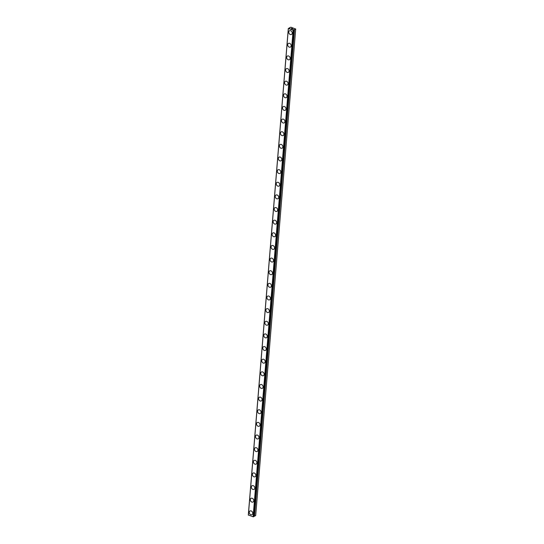 <?xml version="1.0" encoding="UTF-8"?>
<svg xmlns="http://www.w3.org/2000/svg" width="544" height="544" viewBox="0 0 544 544"><rect width="100%" height="100%" fill="white"/><g stroke="black" fill="none" stroke-linecap="round" stroke-linejoin="round"><path stroke-width="0.82" d="M293.78 30.063L293.257 29.668L293.644 29.573L293.794 30.083L293.128 30.26L288.313 28.431L289.789 28.315L289.32 28.397L289.252 27.907L290.843 27.2L295.691 29.009L294.42 29.696L254.504 516.222L255.687 515.549L295.691 29.009M252.042 514.638A2.094 1.625 60.2 0 1 250.145 514.304A2.094 1.625 60.2 0 1 249.254 512.224A2.094 1.625 60.2 0 1 249.961 511.006A2.094 1.625 60.2 0 1 251.858 511.34A2.094 1.625 60.2 0 1 252.749 513.42A2.094 1.625 60.2 0 1 252.042 514.638A2.094 1.625 60.2 0 1 250.145 514.298A2.094 1.625 60.2 0 1 249.261 512.217A2.094 1.625 60.2 0 1 249.961 511M253.082 502.003A2.094 1.625 60.2 0 1 251.178 501.663A2.094 1.625 60.2 0 1 250.294 499.582A2.094 1.625 60.2 0 1 251.002 498.365A2.094 1.625 60.2 0 1 252.899 498.698A2.094 1.625 60.2 0 1 253.783 500.786A2.094 1.625 60.2 0 1 253.082 502.003A2.094 1.625 60.2 0 1 251.185 501.663A2.094 1.625 60.2 0 1 250.301 499.582A2.094 1.625 60.2 0 1 251.002 498.365M254.116 489.362A2.094 1.625 60.2 0 1 252.219 489.029A2.094 1.625 60.2 0 1 251.335 486.948A2.094 1.625 60.2 0 1 252.042 485.731A2.094 1.625 60.2 0 1 253.939 486.064A2.094 1.625 60.2 0 1 254.823 488.145A2.094 1.625 60.2 0 1 254.116 489.362A2.094 1.625 60.2 0 1 252.226 489.022A2.094 1.625 60.2 0 1 251.335 486.941A2.094 1.625 60.2 0 1 252.042 485.731M255.156 476.728A2.094 1.625 60.2 0 1 253.259 476.388A2.094 1.625 60.2 0 1 252.375 474.307A2.094 1.625 60.2 0 1 253.076 473.09A2.094 1.625 60.2 0 1 254.98 473.43A2.094 1.625 60.2 0 1 255.864 475.51A2.094 1.625 60.2 0 1 255.156 476.728A2.094 1.625 60.2 0 1 253.259 476.388A2.094 1.625 60.2 0 1 252.375 474.307A2.094 1.625 60.2 0 1 253.082 473.09M256.197 464.086A2.094 1.625 60.2 0 1 254.3 463.753A2.094 1.625 60.2 0 1 253.409 461.672A2.094 1.625 60.2 0 1 254.116 460.455A2.094 1.625 60.2 0 1 256.013 460.788A2.094 1.625 60.2 0 1 256.904 462.869A2.094 1.625 60.2 0 1 256.197 464.086A2.094 1.625 60.2 0 1 254.3 463.753A2.094 1.625 60.2 0 1 253.416 461.672A2.094 1.625 60.2 0 1 254.116 460.455M257.237 451.452A2.094 1.625 60.2 0 1 255.34 451.119A2.094 1.625 60.2 0 1 254.449 449.031A2.094 1.625 60.2 0 1 255.156 447.814A2.094 1.625 60.2 0 1 257.054 448.154A2.094 1.625 60.2 0 1 257.938 450.235A2.094 1.625 60.2 0 1 257.237 451.452A2.094 1.625 60.2 0 1 255.34 451.112A2.094 1.625 60.2 0 1 254.456 449.031A2.094 1.625 60.2 0 1 255.156 447.814M255.496 436.397A2.094 1.625 60.2 0 1 256.197 435.18A2.094 1.625 60.2 0 1 258.094 435.513A2.094 1.625 60.2 0 1 258.978 437.594A2.094 1.625 60.2 0 1 258.278 438.811A2.094 1.625 60.2 0 1 256.38 438.478A2.094 1.625 60.2 0 1 255.496 436.397M258.278 438.811A2.094 1.625 60.2 0 1 256.374 438.478A2.094 1.625 60.2 0 1 255.49 436.397A2.094 1.625 60.2 0 1 256.197 435.18M256.53 423.756A2.094 1.625 60.2 0 1 257.237 422.538A2.094 1.625 60.2 0 1 259.134 422.878A2.094 1.625 60.2 0 1 260.018 424.959A2.094 1.625 60.2 0 1 259.311 426.176A2.094 1.625 60.2 0 1 257.421 425.836A2.094 1.625 60.2 0 1 256.53 423.756M259.311 426.176A2.094 1.625 60.2 0 1 257.414 425.843A2.094 1.625 60.2 0 1 256.53 423.762A2.094 1.625 60.2 0 1 257.237 422.545M260.352 413.542A2.094 1.625 60.2 0 1 258.454 413.202A2.094 1.625 60.2 0 1 257.57 411.121A2.094 1.625 60.2 0 1 258.278 409.904A2.094 1.625 60.2 0 1 260.175 410.237A2.094 1.625 60.2 0 1 261.059 412.325A2.094 1.625 60.2 0 1 260.352 413.542A2.094 1.625 60.2 0 1 258.454 413.202A2.094 1.625 60.2 0 1 257.57 411.121A2.094 1.625 60.2 0 1 258.271 409.904M261.392 400.901A2.094 1.625 60.2 0 1 259.495 400.568A2.094 1.625 60.2 0 1 258.604 398.487A2.094 1.625 60.2 0 1 259.311 397.263A2.094 1.625 60.2 0 1 261.208 397.603A2.094 1.625 60.2 0 1 262.099 399.684A2.094 1.625 60.2 0 1 261.392 400.901A2.094 1.625 60.2 0 1 259.495 400.561A2.094 1.625 60.2 0 1 258.611 398.48A2.094 1.625 60.2 0 1 259.311 397.27M262.432 388.26A2.094 1.625 60.2 0 1 260.535 387.926A2.094 1.625 60.2 0 1 259.651 385.846A2.094 1.625 60.2 0 1 260.352 384.628A2.094 1.625 60.2 0 1 262.249 384.962A2.094 1.625 60.2 0 1 263.133 387.049A2.094 1.625 60.2 0 1 262.432 388.266A2.094 1.625 60.2 0 1 260.535 387.926A2.094 1.625 60.2 0 1 259.644 385.846A2.094 1.625 60.2 0 1 260.352 384.628M263.466 375.625A2.094 1.625 60.2 0 1 261.569 375.292A2.094 1.625 60.2 0 1 260.685 373.211A2.094 1.625 60.2 0 1 261.392 371.994A2.094 1.625 60.2 0 1 263.289 372.327A2.094 1.625 60.2 0 1 264.173 374.408A2.094 1.625 60.2 0 1 263.466 375.625A2.094 1.625 60.2 0 1 261.576 375.285A2.094 1.625 60.2 0 1 260.692 373.204A2.094 1.625 60.2 0 1 261.392 371.994M264.506 362.991A2.094 1.625 60.2 0 1 262.609 362.651A2.094 1.625 60.2 0 1 261.725 360.57A2.094 1.625 60.2 0 1 262.432 359.353A2.094 1.625 60.2 0 1 264.33 359.693A2.094 1.625 60.2 0 1 265.214 361.774A2.094 1.625 60.2 0 1 264.506 362.991A2.094 1.625 60.2 0 1 262.616 362.651A2.094 1.625 60.2 0 1 261.725 360.57A2.094 1.625 60.2 0 1 262.432 359.353M265.547 350.35A2.094 1.625 60.2 0 1 263.65 350.016A2.094 1.625 60.2 0 1 262.766 347.936A2.094 1.625 60.2 0 1 263.473 346.718A2.094 1.625 60.2 0 1 265.363 347.052A2.094 1.625 60.2 0 1 266.254 349.132A2.094 1.625 60.2 0 1 265.547 350.35A2.094 1.625 60.2 0 1 263.65 350.016A2.094 1.625 60.2 0 1 262.766 347.936A2.094 1.625 60.2 0 1 263.466 346.718M266.587 337.715A2.094 1.625 60.2 0 1 264.69 337.382A2.094 1.625 60.2 0 1 263.799 335.294A2.094 1.625 60.2 0 1 264.506 334.077A2.094 1.625 60.2 0 1 266.404 334.417A2.094 1.625 60.2 0 1 267.294 336.498A2.094 1.625 60.2 0 1 266.587 337.715A2.094 1.625 60.2 0 1 264.69 337.375A2.094 1.625 60.2 0 1 263.806 335.294A2.094 1.625 60.2 0 1 264.506 334.077M264.846 322.66A2.094 1.625 60.2 0 1 265.547 321.443A2.094 1.625 60.2 0 1 267.444 321.776A2.094 1.625 60.2 0 1 268.328 323.857A2.094 1.625 60.2 0 1 267.628 325.074A2.094 1.625 60.2 0 1 265.73 324.741A2.094 1.625 60.2 0 1 264.846 322.66M267.628 325.074A2.094 1.625 60.2 0 1 265.724 324.741A2.094 1.625 60.2 0 1 264.84 322.66A2.094 1.625 60.2 0 1 265.547 321.443M268.661 312.44A2.094 1.625 60.2 0 1 266.764 312.106A2.094 1.625 60.2 0 1 265.88 310.026A2.094 1.625 60.2 0 1 266.587 308.808A2.094 1.625 60.2 0 1 268.484 309.142A2.094 1.625 60.2 0 1 269.368 311.222A2.094 1.625 60.2 0 1 268.661 312.44A2.094 1.625 60.2 0 1 266.771 312.1A2.094 1.625 60.2 0 1 265.88 310.019A2.094 1.625 60.2 0 1 266.587 308.802M269.708 299.798A2.094 1.625 60.2 0 1 267.804 299.465A2.094 1.625 60.2 0 1 266.92 297.384A2.094 1.625 60.2 0 1 267.628 296.167A2.094 1.625 60.2 0 1 269.525 296.5A2.094 1.625 60.2 0 1 270.409 298.588A2.094 1.625 60.2 0 1 269.702 299.805A2.094 1.625 60.2 0 1 267.804 299.465A2.094 1.625 60.2 0 1 266.92 297.384A2.094 1.625 60.2 0 1 267.621 296.167M270.742 287.164A2.094 1.625 60.2 0 1 268.845 286.831A2.094 1.625 60.2 0 1 267.961 284.75A2.094 1.625 60.2 0 1 268.668 283.526A2.094 1.625 60.2 0 1 270.558 283.866A2.094 1.625 60.2 0 1 271.449 285.947A2.094 1.625 60.2 0 1 270.742 287.164A2.094 1.625 60.2 0 1 268.845 286.824A2.094 1.625 60.2 0 1 267.961 284.743A2.094 1.625 60.2 0 1 268.661 283.533M271.782 274.53A2.094 1.625 60.2 0 1 269.885 274.19A2.094 1.625 60.2 0 1 268.994 272.109A2.094 1.625 60.2 0 1 269.702 270.892A2.094 1.625 60.2 0 1 271.599 271.232A2.094 1.625 60.2 0 1 272.49 273.312A2.094 1.625 60.2 0 1 271.782 274.53A2.094 1.625 60.2 0 1 269.885 274.19A2.094 1.625 60.2 0 1 269.001 272.109A2.094 1.625 60.2 0 1 269.702 270.892M270.042 259.468A2.094 1.625 60.2 0 1 270.742 258.257A2.094 1.625 60.2 0 1 272.639 258.59A2.094 1.625 60.2 0 1 273.523 260.671A2.094 1.625 60.2 0 1 272.823 261.888A2.094 1.625 60.2 0 1 270.926 261.548A2.094 1.625 60.2 0 1 270.042 259.468M272.823 261.888A2.094 1.625 60.2 0 1 270.919 261.555A2.094 1.625 60.2 0 1 270.035 259.474A2.094 1.625 60.2 0 1 270.742 258.257M273.856 249.254A2.094 1.625 60.2 0 1 271.959 248.921A2.094 1.625 60.2 0 1 271.075 246.833A2.094 1.625 60.2 0 1 271.782 245.616A2.094 1.625 60.2 0 1 273.68 245.956A2.094 1.625 60.2 0 1 274.564 248.037A2.094 1.625 60.2 0 1 273.856 249.254A2.094 1.625 60.2 0 1 271.966 248.914A2.094 1.625 60.2 0 1 271.075 246.833A2.094 1.625 60.2 0 1 271.782 245.616M274.897 236.613A2.094 1.625 60.2 0 1 273 236.28A2.094 1.625 60.2 0 1 272.116 234.199A2.094 1.625 60.2 0 1 272.823 232.982A2.094 1.625 60.2 0 1 274.72 233.315A2.094 1.625 60.2 0 1 275.604 235.396A2.094 1.625 60.2 0 1 274.897 236.613A2.094 1.625 60.2 0 1 273 236.28A2.094 1.625 60.2 0 1 272.116 234.199A2.094 1.625 60.2 0 1 272.816 232.982M275.937 223.978A2.094 1.625 60.2 0 1 274.04 223.645A2.094 1.625 60.2 0 1 273.149 221.558A2.094 1.625 60.2 0 1 273.856 220.34A2.094 1.625 60.2 0 1 275.754 220.68A2.094 1.625 60.2 0 1 276.644 222.761A2.094 1.625 60.2 0 1 275.937 223.978A2.094 1.625 60.2 0 1 274.04 223.638A2.094 1.625 60.2 0 1 273.156 221.558A2.094 1.625 60.2 0 1 273.856 220.34M274.196 208.923A2.094 1.625 60.2 0 1 274.897 207.706A2.094 1.625 60.2 0 1 276.794 208.039A2.094 1.625 60.2 0 1 277.685 210.12A2.094 1.625 60.2 0 1 276.978 211.337A2.094 1.625 60.2 0 1 275.08 211.004A2.094 1.625 60.2 0 1 274.196 208.923M276.978 211.337A2.094 1.625 60.2 0 1 275.08 211.004A2.094 1.625 60.2 0 1 274.19 208.923A2.094 1.625 60.2 0 1 274.897 207.706M278.018 198.703A2.094 1.625 60.2 0 1 276.114 198.37A2.094 1.625 60.2 0 1 275.23 196.289A2.094 1.625 60.2 0 1 275.937 195.065A2.094 1.625 60.2 0 1 277.834 195.405A2.094 1.625 60.2 0 1 278.718 197.486A2.094 1.625 60.2 0 1 278.018 198.703A2.094 1.625 60.2 0 1 276.121 198.363A2.094 1.625 60.2 0 1 275.237 196.282A2.094 1.625 60.2 0 1 275.937 195.072M279.058 186.062A2.094 1.625 60.2 0 1 277.161 185.728A2.094 1.625 60.2 0 1 276.27 183.648A2.094 1.625 60.2 0 1 276.978 182.43A2.094 1.625 60.2 0 1 278.875 182.764A2.094 1.625 60.2 0 1 279.759 184.851A2.094 1.625 60.2 0 1 279.052 186.068A2.094 1.625 60.2 0 1 277.154 185.728A2.094 1.625 60.2 0 1 276.27 183.648A2.094 1.625 60.2 0 1 276.978 182.43M280.092 173.427A2.094 1.625 60.2 0 1 278.195 173.094A2.094 1.625 60.2 0 1 277.311 171.013A2.094 1.625 60.2 0 1 278.018 169.796A2.094 1.625 60.2 0 1 279.915 170.129A2.094 1.625 60.2 0 1 280.799 172.21A2.094 1.625 60.2 0 1 280.092 173.427A2.094 1.625 60.2 0 1 278.195 173.087A2.094 1.625 60.2 0 1 277.311 171.006A2.094 1.625 60.2 0 1 278.011 169.796M281.132 160.793A2.094 1.625 60.2 0 1 279.235 160.453A2.094 1.625 60.2 0 1 278.344 158.372A2.094 1.625 60.2 0 1 279.052 157.155A2.094 1.625 60.2 0 1 280.949 157.495A2.094 1.625 60.2 0 1 281.84 159.576A2.094 1.625 60.2 0 1 281.132 160.793A2.094 1.625 60.2 0 1 279.235 160.453A2.094 1.625 60.2 0 1 278.351 158.372A2.094 1.625 60.2 0 1 279.052 157.155M282.173 148.152A2.094 1.625 60.2 0 1 280.276 147.818A2.094 1.625 60.2 0 1 279.385 145.738A2.094 1.625 60.2 0 1 280.092 144.52A2.094 1.625 60.2 0 1 281.989 144.854A2.094 1.625 60.2 0 1 282.873 146.934A2.094 1.625 60.2 0 1 282.173 148.152A2.094 1.625 60.2 0 1 280.276 147.818A2.094 1.625 60.2 0 1 279.392 145.738A2.094 1.625 60.2 0 1 280.092 144.52M283.213 135.517A2.094 1.625 60.2 0 1 281.309 135.184A2.094 1.625 60.2 0 1 280.425 133.096A2.094 1.625 60.2 0 1 281.132 131.879A2.094 1.625 60.2 0 1 283.03 132.219A2.094 1.625 60.2 0 1 283.914 134.3A2.094 1.625 60.2 0 1 283.213 135.517A2.094 1.625 60.2 0 1 281.316 135.177A2.094 1.625 60.2 0 1 280.432 133.096A2.094 1.625 60.2 0 1 281.132 131.879M284.247 122.876A2.094 1.625 60.2 0 1 282.35 122.543A2.094 1.625 60.2 0 1 281.466 120.462A2.094 1.625 60.2 0 1 282.173 119.245A2.094 1.625 60.2 0 1 284.07 119.578A2.094 1.625 60.2 0 1 284.954 121.659A2.094 1.625 60.2 0 1 284.247 122.876A2.094 1.625 60.2 0 1 282.356 122.543A2.094 1.625 60.2 0 1 281.466 120.462A2.094 1.625 60.2 0 1 282.173 119.245M285.287 110.242A2.094 1.625 60.2 0 1 283.39 109.908A2.094 1.625 60.2 0 1 282.506 107.828A2.094 1.625 60.2 0 1 283.213 106.604A2.094 1.625 60.2 0 1 285.11 106.944A2.094 1.625 60.2 0 1 285.994 109.024A2.094 1.625 60.2 0 1 285.287 110.242A2.094 1.625 60.2 0 1 283.39 109.902A2.094 1.625 60.2 0 1 282.506 107.821A2.094 1.625 60.2 0 1 283.206 106.604M283.546 95.186A2.094 1.625 60.2 0 1 284.247 93.969A2.094 1.625 60.2 0 1 286.144 94.302A2.094 1.625 60.2 0 1 287.035 96.39A2.094 1.625 60.2 0 1 286.328 97.607A2.094 1.625 60.2 0 1 284.43 97.267A2.094 1.625 60.2 0 1 283.546 95.186M286.328 97.607A2.094 1.625 60.2 0 1 284.43 97.267A2.094 1.625 60.2 0 1 283.54 95.186A2.094 1.625 60.2 0 1 284.247 93.969M287.368 84.966A2.094 1.625 60.2 0 1 285.471 84.633A2.094 1.625 60.2 0 1 284.58 82.552A2.094 1.625 60.2 0 1 285.287 81.328A2.094 1.625 60.2 0 1 287.184 81.668A2.094 1.625 60.2 0 1 288.068 83.749A2.094 1.625 60.2 0 1 287.368 84.966A2.094 1.625 60.2 0 1 285.471 84.626A2.094 1.625 60.2 0 1 284.587 82.545A2.094 1.625 60.2 0 1 285.287 81.335M288.408 72.325A2.094 1.625 60.2 0 1 286.511 71.992A2.094 1.625 60.2 0 1 285.627 69.911A2.094 1.625 60.2 0 1 286.328 68.694A2.094 1.625 60.2 0 1 288.225 69.027A2.094 1.625 60.2 0 1 289.109 71.114A2.094 1.625 60.2 0 1 288.402 72.332A2.094 1.625 60.2 0 1 286.504 71.992A2.094 1.625 60.2 0 1 285.62 69.911A2.094 1.625 60.2 0 1 286.328 68.694M286.661 57.27A2.094 1.625 60.2 0 1 287.368 56.059A2.094 1.625 60.2 0 1 289.265 56.392A2.094 1.625 60.2 0 1 290.149 58.473A2.094 1.625 60.2 0 1 289.442 59.69A2.094 1.625 60.2 0 1 287.552 59.35A2.094 1.625 60.2 0 1 286.661 57.27M289.442 59.69A2.094 1.625 60.2 0 1 287.545 59.357A2.094 1.625 60.2 0 1 286.661 57.276A2.094 1.625 60.2 0 1 287.368 56.059M290.482 47.056A2.094 1.625 60.2 0 1 288.585 46.716A2.094 1.625 60.2 0 1 287.701 44.635A2.094 1.625 60.2 0 1 288.402 43.418A2.094 1.625 60.2 0 1 290.299 43.758A2.094 1.625 60.2 0 1 291.19 45.839A2.094 1.625 60.2 0 1 290.482 47.056A2.094 1.625 60.2 0 1 288.585 46.716A2.094 1.625 60.2 0 1 287.701 44.635A2.094 1.625 60.2 0 1 288.408 43.418M291.523 34.415A2.094 1.625 60.2 0 1 289.626 34.082A2.094 1.625 60.2 0 1 288.735 32.001A2.094 1.625 60.2 0 1 289.442 30.784A2.094 1.625 60.2 0 1 291.339 31.117A2.094 1.625 60.2 0 1 292.23 33.198A2.094 1.625 60.2 0 1 291.523 34.415A2.094 1.625 60.2 0 1 289.626 34.082A2.094 1.625 60.2 0 1 288.742 32.001A2.094 1.625 60.2 0 1 289.442 30.784M292.278 29.022L291.897 28.893L292.278 29.022M292.699 28.784L292.318 28.655L292.699 28.784M292.781 28.784L291.863 28.914M291.693 28.744L291.224 28.648M291.557 28.546L291.965 28.526L291.557 28.553M291.965 28.526L291.557 28.39L291.965 28.533M292.101 28.546L291.285 28.628M294.42 29.696L293.821 29.634M253.824 516.174L254.422 516.236M293.794 30.083L253.79 516.623L293.774 30.104L253.776 516.644L253.123 516.8L248.309 514.971L288.313 28.431M288.354 28.621L248.356 515.161M293.128 30.26L253.123 516.8M293.549 30.233L253.545 516.773M289.265 27.928L289.231 28.356M293.984 29.689L253.98 516.229M294.073 29.702L254.068 516.236M294.508 29.682L254.504 516.222M289.252 27.907L289.218 28.349"/></g></svg>

